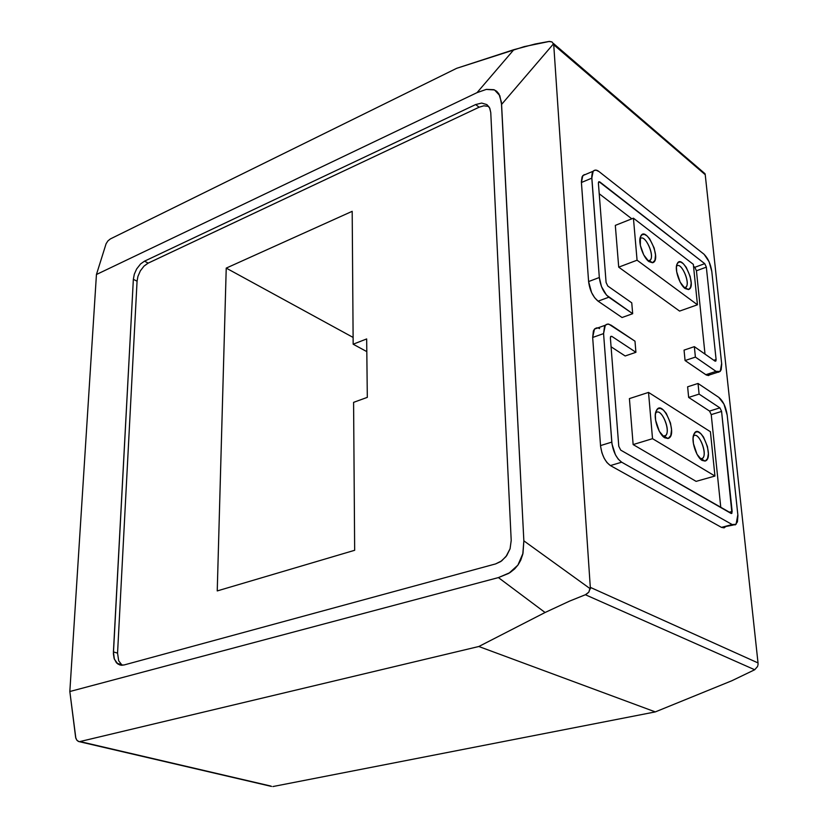 <?xml version="1.0" encoding="UTF-8"?>
<svg xmlns="http://www.w3.org/2000/svg" width="828" height="828" viewBox="0 0 828 828"><rect width="100%" height="100%" fill="white"/><g stroke="black" fill="none" stroke-linecap="round" stroke-linejoin="round"><path stroke-width="1.24" d="M679.581 311.09L697.455 304.787L693.326 264.36L633.43 218.188L637.074 260.199L697.455 304.787L693.326 264.36L633.43 218.188L637.074 260.199L697.455 304.787L679.581 311.09L618.713 267.154L637.074 260.199L618.713 267.154L679.581 311.09M615.318 225.382L633.43 218.188L615.318 225.382L618.713 267.154L615.318 225.382M685.098 288.527L680.161 282.151L676.714 271.863L676.424 267.185L677.118 263.915L678.639 262.145L680.792 262.072L683.307 263.687L686.257 267.34L690.179 276.469L691.183 283.052L690.521 287.492L688.482 289.552L685.098 288.527L688.554 289.521C697.704 286.695 681.558 251.65 676.942 264.36C674.437 269.504 679.767 284.977 685.098 288.527M648.945 261.596L643.729 254.931L640.355 245.388L640.396 237.036L641.824 234.81L644.339 234.365L646.989 235.856L649.732 238.919L654.161 248.038L655.517 254.962L654.938 260.334L652.557 262.755L648.945 261.596L652.774 262.693C662.503 259.547 645.188 223.384 640.406 237.005C637.912 242.325 643.397 257.932 648.945 261.596M684.197 287.761L686.019 287.057C690.749 282.586 680.792 260.892 676.507 266.274C681.361 260.499 691.753 285.96 685.046 287.699L684.197 287.761M648.107 260.903L650.228 260.127C655.196 255.303 644.484 232.916 640.023 238.94L639.982 238.981C645.033 232.347 656.345 258.864 649.162 260.841L648.107 260.903M696.11 481.368L714.947 476.038L710.414 431.73L648.521 392.41L652.526 438.674L714.947 476.038L710.414 431.73L648.521 392.41L652.526 438.674L714.947 476.038L696.11 481.368L633.141 444.584L652.526 438.674L633.141 444.584L696.11 481.368M629.404 398.61L648.521 392.41L629.404 398.61L633.141 444.584L629.404 398.61M702.144 460.42L697.031 454.313L693.419 443.539L693.088 438.364L693.771 434.565L695.603 432.092L697.89 431.823L700.912 433.717L703.541 437.07L707.464 446.644L708.364 453.703L707.536 458.577L705.321 460.989L702.144 460.42L705.032 461.072C715.444 458.35 699.318 420.479 693.812 434.483C690.811 440.486 696.42 457.398 702.144 460.42M664.77 437.784L659.357 431.409L655.631 420.272L655.352 414.963L656.138 411.102L657.846 408.804L660.226 408.318L663.414 410.046L666.23 413.348L670.494 423.056L671.539 429.711L670.773 435.6L668.175 438.457L664.77 437.784L667.999 438.498C679.146 435.435 661.789 396.27 656.035 411.381C653.023 417.622 658.798 434.648 664.77 437.784M693.315 436.284C698.78 429.628 709.13 457.294 701.461 458.929L700.271 458.888L702.661 458.236C708.106 453.33 698.159 430.312 693.367 436.221M655.548 413.213C661.272 405.554 672.595 434.421 664.335 436.325L662.855 436.252L665.65 435.538C671.363 430.26 660.796 406.662 655.724 413.027M727.181 415.118L737.841 514.726L736.071 524.31L732.19 524.559L621.673 462.2L610.402 465.574L721.467 527.374L732.19 524.559L721.467 527.374L610.402 465.574L621.673 462.2L732.19 524.559L735.233 524.9L737.417 521.888L737.914 515.575L727.181 415.118C725.918 406.921 723.123 401 718.797 397.378L698.035 383.457L699.101 394.107L719.894 407.873L709.555 411.071L711.231 414.611L720.784 507.533L711.231 414.611L721.581 411.433L711.231 414.611L709.555 411.071L688.648 397.419L687.623 386.811L698.035 383.457L718.797 397.378L723.951 404.095L727.181 415.118M733.318 525.035L721.467 527.374L724.127 527.85L725.98 526.38M597.733 327.94L594.452 329.109L592.672 337.462L600.528 445.588L611.788 442.111C613.051 451.56 616.353 458.257 621.673 462.2L618.237 459.147L615.421 454.779L611.995 444.046L603.571 333.601L592.672 337.462L600.528 445.588C601.77 454.996 605.061 461.662 610.402 465.574L606.955 462.552L604.14 458.205L601.946 452.854L600.61 446.53L600.528 445.588L611.788 442.111L603.571 333.601L592.672 337.462L593.397 330.91L594.639 328.923L596.377 327.96M610.992 325.114L607.835 324.007L605.309 325.228L603.571 333.601L604.523 326.429L606.293 324.421L608.766 324.1L634.983 341.188L610.992 325.114M620.731 450.132L731.01 513.401L731.931 513.184L721.571 411.299L719.894 407.873L721.571 411.299L732.149 511.445L729.054 512.273L732.149 511.445L731.631 513.474L620.731 450.132M610.402 338.103L618.775 446.282L620.7 450.111L618.775 446.282L610.402 338.103M610.505 336.872L611.788 336.334L610.743 336.416L610.391 338.041L610.671 336.51L611.788 336.334L635.914 352.304L634.983 341.188L635.914 352.304L611.871 336.385L610.505 336.872M596.874 327.888L597.392 327.898M597.93 327.981L598.489 328.126M599.048 328.343L599.607 328.623M625.171 355.978L611.064 346.777L625.171 355.978L635.914 352.304L625.171 355.978M688.648 397.419L709.555 411.071L719.894 407.873L699.101 394.107L688.648 397.419L699.101 394.107L698.035 383.457L687.623 386.811L688.648 397.419M711.79 271.398L721.643 363.399L720.246 371.451L716.054 371.389L718.725 372.248L721.157 369.899L721.716 364.248L711.79 271.398C710.579 263.78 707.878 257.963 703.686 253.958L599.037 171.593L704.121 254.31L709.089 261.731L711.79 271.398M584.206 174.604L582.094 176.778L581.37 181.705L588.605 281.561L581.411 182.502L591.803 178.144L581.411 182.502L582.798 175.598L585.479 174.46M591.803 178.144L593.159 171.22C594.763 169.616 596.719 169.74 599.037 171.593L595.963 170.113L593.717 170.671L592.237 172.99L591.751 176.55L599.327 277.504L591.803 178.144M588.605 281.561L599.327 277.504L588.605 281.561C589.743 290.286 592.9 296.817 598.095 301.164L594.639 297.718L591.585 292.563L588.605 281.561M717.886 372.217L710.041 374.753L705.829 374.701L716.054 371.389L695.396 357.096L694.35 346.653L684.052 350.12L685.066 360.532L695.396 357.096L716.054 371.389L705.829 374.701L685.066 360.532L684.052 350.12L694.35 346.653L695.396 357.096L685.066 360.532L706.294 374.991L708.509 375.55L710.248 374.515M608.818 297.211L598.095 301.164L622.045 317.517L598.095 301.164L608.818 297.211C603.653 292.833 600.486 286.271 599.327 277.504L601.49 286.602L606.52 295.141L632.675 313.709L622.045 317.517L632.675 313.709L631.754 302.831L632.675 313.709L608.818 297.211M599.845 181.943L598.416 182.533L599.845 181.943L598.758 181.787L598.396 183.143L606.086 282.441L607.793 286.043L606.086 282.441L598.396 183.143L598.986 181.663L704.711 263.656L599.845 181.943M599.213 193.742L631.826 218.83L599.213 193.742M693.522 266.295L694.816 267.299L704.711 263.656L694.816 267.299L696.441 270.777L705.011 354.125L696.441 270.777L706.336 267.154L696.441 270.777L694.816 267.299L693.522 266.295M713.788 360.263L716.096 359.507L706.325 267.03L704.742 263.677L706.325 267.03L716.096 359.507L713.788 360.263M714.968 361.091L715.909 360.998L716.096 359.507L715.909 360.998L715.133 361.194L694.35 346.653L714.968 361.091M631.754 302.831L607.959 286.167L631.754 302.831M553.694 44.143L551.976 41.928L548.86 41.472L535.188 43.998L513.846 49.68L477.042 92.643L486.378 89.383L493.902 89.693L496.665 91.256L498.932 93.906L501.385 102.02L523.855 540.85L590.405 588.874L590.302 587.352L588.801 592.175L585.396 594.752L754.701 669.748L585.396 594.752L569.685 601.056L545.072 612.503L569.685 601.056L586.131 594.432L588.801 592.175L590.312 588.139L589.598 588.294L523.855 540.85L522.789 554.191L520.708 560.277L518.069 564.893L514.664 568.898L510.017 572.603L498.404 577.592L545.072 612.503L478.822 646.502L655.31 711.904L272.919 786.548L655.31 711.904L731.807 680.761L754.701 669.748L757.485 666.581L754.701 669.748L731.807 680.761L655.31 711.904L478.822 646.502L79.943 741.557L478.822 646.502L545.072 612.503L498.404 577.592L69.831 691.515L75.648 737.489L76.88 740.242L78.391 741.433L271.129 786.207M553.052 44.37L553.735 44.784L553.663 43.656L501.582 104.431L553.052 44.37M271.543 786.434L78.929 741.588L76.88 740.242L75.845 738.234L69.831 691.515L96.441 274.503L69.831 691.515L498.404 577.592L508.837 573.338L517.904 565.12L522.986 553.311L523.855 540.85L501.582 104.431L499.801 95.613L494.533 89.942L486.202 89.424L477.042 92.643L96.441 274.503L106.098 243.732L107.919 240.907L110.372 238.93L107.919 240.907L106.098 243.732L96.441 274.503L477.042 92.643L513.846 49.68L456.652 68.32L110.372 238.93L456.652 68.32L524.207 46.627L549.513 41.41L551.976 41.928L553.653 44.226M705.001 173.694L553.383 43.418M758.065 663.621L758.055 664.17M757.93 665.101L758.034 664.346M590.302 587.352L553.735 44.784L590.302 587.352L758.024 662.928L705.228 174.687L758.024 662.928L590.302 587.352M133.349 279.315L134.302 274.234L136.61 269.017L140.563 263.956L144.507 261.172L475.655 104.556L481.679 103.065L486.905 104.628L489.814 108.282L490.766 112.598L511.207 540.467L510.069 548.778L505.97 556.623L500.702 561.57L495.62 563.909L124.055 664.977L119.832 664.977L116.355 662.669L114.098 658.374L113.395 653.747L133.349 279.315L113.415 651.926L117.555 653.116L118.673 660.775L122.12 665.277L118.673 660.775L117.555 653.116L137.065 281.209L117.555 653.116L113.415 651.926L114.378 659.202L117.959 664.097L121.178 665.246L124.055 664.977L495.62 563.909L501.654 560.898L506.715 555.609L510.069 548.778L511.207 540.467L490.766 112.598L489.586 107.795L486.905 104.628L481.679 103.065L475.655 104.556L144.507 261.172L148.202 263.107L143.989 266.14L140.377 270.808L137.924 276.407L137.065 281.209L133.349 279.315L137.065 281.209L137.924 276.407L140.377 270.808L143.989 266.14L147.601 263.407L479.122 107.205L148.202 263.107L144.507 261.172L140.563 263.956L136.61 269.017L134.302 274.234L133.349 279.315M705.032 173.808L705.228 174.687L553.735 44.784L705.145 174.18M488.727 106.398L483.842 105.808L479.122 107.205L475.655 104.556L479.122 107.205L483.842 105.808L488.727 106.398M354.663 550.289L217.236 590.923L226.23 268.106L352.19 211.316L353.163 344.21L366.669 338.942L367.311 397.368L353.587 402.356L354.663 550.289L353.587 402.356L367.311 397.368L366.669 338.942L353.163 344.21L366.804 351.61L353.163 344.21L352.19 211.316L226.23 268.106L217.236 590.923L354.663 550.289M757.485 666.581L757.744 665.847M353.111 337.431L226.23 268.106L353.111 337.431M684.166 287.73L686.019 287.057M648.148 260.913L650.228 260.127M685.046 287.699L688.554 289.521M649.162 260.841L652.774 262.693M700.353 458.909L702.661 458.236M663.104 436.315L665.65 435.538M701.461 458.929L705.032 461.072M664.335 436.325L667.999 438.498M605.309 325.228L594.452 329.109M731.248 513.495L731.797 513.35M582.798 175.598L593.159 171.22M121.116 664.47L116.955 663.3M271.004 786.103L79.933 741.557"/></g></svg>
